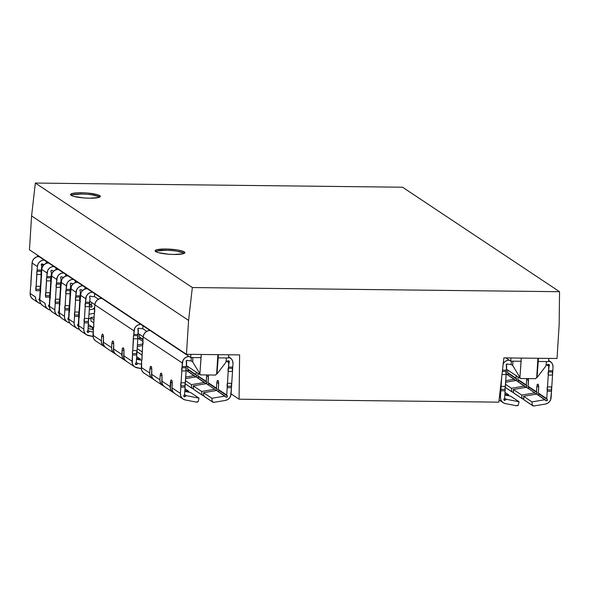 <?xml version="1.0" encoding="UTF-8"?>
<svg xmlns="http://www.w3.org/2000/svg" width="589" height="589" viewBox="0 0 589 589"><rect width="100%" height="100%" fill="white"/><g stroke="black" fill="none" stroke-linecap="round" stroke-linejoin="round"><path stroke-width="0.88" d="M184.372 253.292A14.924 2.577 3.6 0 0 165.811 250.303L165.892 249.007A14.924 2.577 -176.4 0 1 184.887 252.674A14.924 2.577 -176.4 0 1 174.101 254.47L183.024 253.785L184.799 252.939L184.313 251.901L181.655 250.84L177.215 249.92L165.892 249.007L156.968 249.692L155.194 250.546L155.68 251.577L158.338 252.637L168.314 254.205L174.101 254.47A14.924 2.577 -176.4 0 1 155.106 250.804A14.924 2.577 -176.4 0 1 165.892 249.007L165.811 250.303A14.924 2.577 3.6 0 0 155.54 251.481M99.828 197.035A14.924 2.577 3.6 0 0 81.267 194.039L81.348 192.743A14.924 2.577 -176.4 0 1 100.351 196.417A14.924 2.577 -176.4 0 1 89.565 198.213L98.481 197.529L100.255 196.674L99.777 195.644L97.111 194.584L87.143 193.015L81.348 192.743L76.18 192.89L72.425 193.435L70.658 194.282L71.136 195.32L73.802 196.373L83.771 197.941L89.565 198.213A14.924 2.577 -176.4 0 1 70.562 194.539A14.924 2.577 -176.4 0 1 81.348 192.743L81.267 194.039A14.924 2.577 3.6 0 0 71.004 195.217M49.336 306.744A0.891 0.839 -56.4 0 1 48.732 305.345L48.607 306.251L49.336 306.744A0.891 0.839 123.6 0 0 49.469 306.729A0.891 0.839 -56.4 0 1 49.336 306.744L48.607 306.251L49.336 306.744M51.081 271.743A0.891 0.839 -56.4 0 1 52.362 270.52L52.738 270.866L52.362 270.52A0.891 0.839 123.6 0 0 51.825 270.307L51.015 270.807L51.081 271.743M91.192 307.215A0.891 0.839 -56.4 0 1 90.61 306.965L89.351 305.779L90.61 306.965A0.891 0.839 -56.4 0 0 91.192 307.215L90.286 306.611L91.192 307.215A0.891 0.839 -56.4 0 0 91.972 305.831L89.491 303.718L91.972 305.831L91.98 306.744L91.192 307.215M70.4 284.597A0.891 0.839 -56.4 0 1 71.689 283.383L71.232 283.176L71.689 283.383A0.891 0.839 123.6 0 0 71.151 283.169L70.341 283.662L70.4 284.597M68.663 319.599A0.891 0.839 -56.4 0 1 68.059 318.2L68.67 317.412L67.868 318.649L68.663 319.599A0.891 0.839 123.6 0 0 68.795 319.591A0.891 0.839 -56.4 0 1 68.663 319.599M39.677 300.309A0.891 0.839 -56.4 0 1 39.073 298.91L38.94 299.823L39.677 300.309A0.891 0.839 123.6 0 0 39.809 300.302A0.891 0.839 -56.4 0 1 39.677 300.309L38.94 299.823L39.677 300.309M41.414 265.308A0.891 0.839 -56.4 0 1 42.703 264.093L42.246 263.887L42.703 264.093A0.891 0.839 123.6 0 0 42.165 263.879L41.355 264.373L41.414 265.308M60.741 278.17A0.891 0.839 -56.4 0 1 62.022 276.948L62.397 277.294L62.022 276.948A0.891 0.839 123.6 0 0 61.484 276.734L60.682 277.235L60.741 278.17M59.003 313.171A0.891 0.839 -56.4 0 1 58.392 311.772L59.246 311.169L58.208 312.214L59.003 313.171A0.891 0.839 123.6 0 0 59.136 313.164A0.891 0.839 -56.4 0 1 59.003 313.171M89.727 297.46A0.891 0.839 -56.4 0 1 91.008 296.238L91.383 296.584L91.008 296.238A0.891 0.839 123.6 0 0 90.47 296.024L89.668 296.525L89.727 297.46M87.982 332.461A0.891 0.839 -56.4 0 1 87.378 331.062L87.997 330.267L89.55 331.335L88.593 332.218A0.891 0.839 -56.4 0 1 87.982 332.461L87.253 331.975L87.982 332.461A0.891 0.839 123.6 0 0 88.593 332.218L87.238 331.32L88.593 332.218L89.55 331.335L87.975 330.289L87.194 331.504L87.982 332.461M80.067 291.032A0.891 0.839 -56.4 0 1 81.348 289.81L81.724 290.156L81.348 289.81A0.891 0.839 123.6 0 0 80.811 289.597L80.001 290.097L80.067 291.032M78.322 326.034A0.891 0.839 -56.4 0 1 77.719 324.635L78.33 323.84L77.527 325.076L78.322 326.034A0.891 0.839 123.6 0 0 78.455 326.019A0.891 0.839 -56.4 0 1 78.322 326.034M503.153 402.699A6.693 6.31 -56.4 0 0 505.34 403.59L516.391 405.74A2.231 2.106 -56.4 0 0 518.261 405.203L519.049 401.75L506.216 399.254L505.259 400.137L503.897 399.239L505.259 400.137A0.891 0.839 -56.4 0 1 504.044 398.981L504.655 398.186L505.119 390.794L500.841 390.743L500.444 397.06L500.687 399.313L501.681 401.3L503.293 402.788L505.34 403.59L516.391 405.74L518.261 405.203L519.049 401.75L506.216 399.254L504.317 400.306L503.845 399.497A0.891 0.839 -56.4 0 1 504.044 398.981L504.655 398.186L505.119 390.794A2.231 0.626 -89.4 0 0 505.082 389.395L500.805 389.344A2.231 0.626 90.6 0 1 500.841 390.743L505.119 390.794L505.134 390.08L505.082 389.395L500.805 389.344A2.231 0.626 90.6 0 1 501.121 386.362L505.399 386.406A2.231 0.626 -89.4 0 0 505.082 389.395L506.142 374.567L501.983 374.523L506.142 374.567L505.399 386.406L501.121 386.362L501.71 376.908L500.444 397.06L499.487 396.419L500.444 397.06A6.693 6.31 -56.4 0 0 503.153 402.699L499.082 399.983M506.385 365.379A0.891 0.839 -56.4 0 1 507.674 364.157L511.2 364.532L512.724 365.541L512.886 361.19L521.11 361.285L521.28 358.09L519.932 377.365L521.11 361.285L510.751 361.167L512.886 361.19L512.724 365.541L519.932 377.365L512.724 365.541L511.2 364.532L507.674 364.157A0.891 0.839 -56.4 0 0 507.136 363.943L506.223 364.93L506.695 365.791L506.142 374.567A2.231 0.626 -89.4 0 1 506.209 371.423A2.231 0.626 -89.4 0 0 506.415 370.186L502.483 370.142L506.415 370.186L506.385 365.379M528.112 388.409A0.891 0.839 123.6 0 0 528.635 387.061L537.035 392.657L536.527 391.847L536.851 386.642L538.699 386.664L536.851 386.642A3.122 0.876 90.6 0 1 537.75 384.094A3.122 0.876 90.6 0 1 537.904 384.146L538.022 384.227A3.122 0.876 90.6 0 1 538.685 387.864L538.368 393.077L546.769 398.665L548.528 370.665L552.806 370.709L553.027 367.205L551.51 391.317L547.233 391.265L551.51 391.317L551.113 397.634A6.693 6.31 -56.4 0 1 545.399 404.047L547.542 403.288L549.346 401.838L550.582 399.872L551.51 391.317A2.231 0.626 -89.4 0 0 551.473 389.918L547.188 389.874A2.231 0.626 90.6 0 1 547.505 386.885L551.783 386.929L552.534 375.097L548.249 375.046A2.231 0.626 90.6 0 1 548.322 371.895L552.6 371.946A2.231 0.626 -89.4 0 0 552.806 370.709L548.528 370.665L549.162 365.865A0.891 0.839 -56.4 0 0 549.397 365.305L548.484 364.422L546.084 364.93L548.035 364.613A0.891 0.839 -56.4 0 1 549.397 365.305L548.204 364.51L549.397 365.305A0.891 0.839 -56.4 0 1 549.162 365.865L547.696 364.885L549.162 365.865L548.801 366.262L546.813 364.937L548.801 366.262L548.528 370.665A2.231 0.626 90.6 0 1 548.322 371.895L552.6 371.946A2.231 0.626 -89.4 0 0 552.534 375.097L548.249 375.046L547.505 386.885L551.783 386.929A2.231 0.626 -89.4 0 0 551.473 389.918L547.188 389.874A2.231 0.626 90.6 0 1 547.233 391.265L546.769 398.665L538.368 393.077L547.277 399.467A0.891 0.839 -56.4 0 1 545.922 400.601L536.675 394.107L523.547 396.301L523.901 399.769A2.231 2.106 123.6 0 0 524.225 400.041L532.625 405.63A2.231 2.106 -56.4 0 1 532.301 405.357L523.901 399.769L532.301 405.357L531.948 401.897L523.547 396.301L531.948 401.897L545.075 399.695L545.922 400.601L547.071 400.645L547.402 400.086L546.769 398.665L547.277 399.467L538.876 393.879L538.67 395.057L538.074 395.263M183.113 399.077A6.693 6.31 -56.4 0 0 185.299 399.975L196.343 402.118A2.231 2.106 -56.4 0 0 198.213 401.58L199.001 398.127L186.168 395.639L185.211 396.522L183.856 395.617L185.211 396.522A0.891 0.839 -56.4 0 1 183.996 395.359L184.615 394.571L185.079 387.172L180.801 387.12L180.403 393.437L180.646 395.69L181.64 397.678L183.253 399.165L185.299 399.975L196.343 402.118L198.213 401.58L199.001 398.127L186.168 395.639L184.276 396.684L183.805 395.874A0.891 0.839 -56.4 0 1 183.996 395.359L184.615 394.571L185.079 387.172A2.231 0.626 -89.4 0 0 185.034 385.773L180.757 385.721A2.231 0.626 90.6 0 1 180.801 387.12L185.079 387.172L185.086 386.458L185.034 385.773L180.757 385.721A2.231 0.626 90.6 0 1 181.073 382.74L185.351 382.784A2.231 0.626 -89.4 0 0 185.034 385.773L186.095 370.952L181.817 370.901L181.073 382.74L185.351 382.784L186.095 370.952L181.817 370.901L182.318 363.008L143.186 336.967L141.942 356.698A2.231 0.626 90.6 0 1 141.875 359.85L141.669 361.079A2.231 0.626 90.6 0 1 141.875 359.85L142.685 344.859A2.231 0.626 90.6 0 0 143.002 341.87A2.231 0.626 90.6 0 1 142.965 340.479L143.186 336.967L182.318 363.008A6.693 6.31 -56.4 0 1 189.15 356.507L190.703 357.545L201.07 357.663L201.232 354.468L199.892 373.743L201.07 357.663L190.703 357.545L190.873 354.35L190.703 357.545L150.018 330.466L189.15 356.507L186.661 356.978L184.49 358.384L182.965 360.497L182.097 366.52A2.231 0.626 90.6 0 1 181.891 367.75L186.168 367.801L186.095 370.952A2.231 0.626 -89.4 0 1 186.168 367.801A2.231 0.626 -89.4 0 0 186.374 366.564L186.168 367.801L181.891 367.75A2.231 0.626 90.6 0 0 181.817 370.901L180.403 393.437L172.003 387.849L180.403 393.437A6.693 6.31 -56.4 0 0 183.113 399.077L174.712 393.489A6.693 6.31 123.6 0 1 172.003 387.849L172.246 390.102L173.232 392.09L174.852 393.577M186.345 361.756A0.891 0.839 -56.4 0 1 187.626 360.534L191.16 360.91L192.677 361.918L192.846 357.567L192.677 361.918L199.892 373.743L192.677 361.918L191.16 360.91L187.626 360.534A0.891 0.839 -56.4 0 0 187.088 360.328L186.183 361.307L186.647 362.169L186.374 366.564L182.097 366.52L186.374 366.564L186.345 361.756M208.072 384.786A0.891 0.839 123.6 0 0 208.594 383.439L216.995 389.034L216.48 388.232L216.811 383.019L218.652 383.041L216.811 383.019A3.122 0.876 90.6 0 1 217.702 380.472A3.122 0.876 90.6 0 1 217.864 380.523L217.982 380.604A3.122 0.876 90.6 0 1 218.644 384.242L218.32 389.454L226.721 395.042L228.488 367.043L232.765 367.094L232.986 363.582L231.47 387.695L227.185 387.643L231.47 387.695L231.072 394.012A6.693 6.31 -56.4 0 1 225.359 400.424L227.501 399.666L229.305 398.223L230.542 396.257L231.47 387.695A2.231 0.626 -89.4 0 0 231.425 386.296L227.148 386.251A2.231 0.626 90.6 0 1 227.464 383.262L231.742 383.314L232.486 371.475L228.208 371.423A2.231 0.626 90.6 0 1 228.282 368.272L232.559 368.324A2.231 0.626 -89.4 0 0 232.765 367.094L228.488 367.043L229.121 362.242A0.891 0.839 -56.4 0 0 229.357 361.683L228.444 360.799L226.036 361.315L227.987 360.991A0.891 0.839 -56.4 0 1 229.357 361.683L228.157 360.888L229.357 361.683A0.891 0.839 -56.4 0 1 229.121 362.242L227.648 361.263L229.121 362.242L228.76 362.647L226.772 361.322L228.76 362.647L228.488 367.043A2.231 0.626 90.6 0 1 228.282 368.272L232.559 368.324A2.231 0.626 -89.4 0 0 232.486 371.475L228.208 371.423L227.464 383.262L231.742 383.314A2.231 0.626 -89.4 0 0 231.425 386.296L227.148 386.251A2.231 0.626 90.6 0 1 227.185 387.643L226.721 395.042L218.32 389.454L227.236 395.852A0.891 0.839 -56.4 0 1 225.874 396.979L216.634 390.485L203.499 392.686L203.853 396.147A2.231 2.106 123.6 0 0 204.184 396.419L212.585 402.015A2.231 2.106 -56.4 0 1 212.254 401.742L203.853 396.147L212.254 401.742L211.9 398.274L203.499 392.686L211.9 398.274L225.035 396.073L225.874 396.979L227.03 397.023L227.354 396.463L226.721 395.042L227.236 395.852L218.836 390.257L218.629 391.435L218.033 391.641M136.906 364.37A0.891 0.839 -56.4 0 1 135.691 363.207L136.302 362.419L136.766 355.02L132.488 354.976L132.341 363.538L133.328 365.533L134.94 367.021L141.308 368.662L136.987 367.823A6.693 6.31 -56.4 0 1 134.807 366.932A6.693 6.31 -56.4 0 1 132.091 361.285L132.488 354.976L136.766 355.02A2.231 0.626 -89.4 0 0 136.729 353.621L132.451 353.577A2.231 0.626 90.6 0 1 132.488 354.976L132.451 353.577A2.231 0.626 90.6 0 1 132.768 350.588L137.046 350.639A2.231 0.626 -89.4 0 0 136.729 353.621L132.451 353.577L132.437 351.876L132.768 350.588L137.046 350.639L137.789 338.8L133.512 338.749L132.768 350.588L133.364 337.151L133.784 334.368L138.062 334.419L138.032 329.612A0.891 0.839 -56.4 0 1 139.321 328.39L142.855 328.758L146.713 331.327L142.855 328.758L139.321 328.39A0.891 0.839 -56.4 0 0 138.783 328.176L137.87 329.155L138.341 330.017L136.302 362.419L135.691 363.207A0.891 0.839 -56.4 0 0 135.492 363.722L136.449 364.598L136.906 364.37L135.544 363.465L136.906 364.37L137.863 363.487L136.287 362.441L137.863 363.487L136.906 364.37M44.219 260.058L150.018 330.466L147.53 330.937L145.358 332.343L143.834 334.456L143.186 336.967A6.693 6.31 123.6 0 1 150.018 330.466L140.837 324.355L138.349 324.833L136.177 326.232L134.653 328.353L133.784 334.368L134.005 330.863L94.873 304.822L93.636 324.546A2.231 0.626 90.6 0 1 93.563 327.698L93.356 328.934A2.231 0.626 90.6 0 1 93.563 327.698L94.38 312.715A2.231 0.626 90.6 0 0 94.696 309.726A2.231 0.626 90.6 0 1 94.652 308.327L94.873 304.822L134.005 330.863A6.693 6.31 -56.4 0 1 140.837 324.355L101.706 298.314L99.217 298.792L97.045 300.191L95.521 302.312L94.873 304.822A6.693 6.31 123.6 0 1 101.706 298.314L87.216 288.669L84.728 289.147L82.556 290.546L81.032 292.667L80.2 300.081A2.231 0.626 90.6 0 1 79.89 303.07L79.14 314.901A2.231 0.626 90.6 0 1 79.073 318.053L78.867 319.29A2.231 0.626 90.6 0 1 79.073 318.053L80.2 300.081A2.231 0.626 90.6 0 1 80.163 298.682L80.384 295.177L85.7 298.711L80.384 295.177A6.693 6.31 123.6 0 1 87.216 288.669L77.557 282.241L75.068 282.713L72.896 284.119L71.372 286.232L70.54 293.646A2.231 0.626 90.6 0 1 70.224 296.635L69.48 308.474A2.231 0.626 90.6 0 1 69.414 311.625L69.207 312.855A2.231 0.626 90.6 0 1 69.414 311.625L70.54 293.646A2.231 0.626 90.6 0 1 70.503 292.254L70.724 288.743L76.033 292.284L70.724 288.743A6.693 6.31 123.6 0 1 77.557 282.241L67.89 275.814L65.401 276.285L63.229 277.684L61.705 279.804L60.881 287.218A2.231 0.626 90.6 0 1 60.564 290.208L59.82 302.047A2.231 0.626 90.6 0 1 59.747 305.19L59.541 306.427A2.231 0.626 90.6 0 1 59.747 305.19L60.881 287.218A2.231 0.626 90.6 0 1 60.836 285.82L61.057 282.315L66.373 285.849L61.057 282.315A6.693 6.31 123.6 0 1 67.89 275.814L58.23 269.387L55.741 269.858L53.57 271.257L52.046 273.377L51.221 280.791A2.231 0.626 90.6 0 1 50.904 283.78L50.153 295.612A2.231 0.626 90.6 0 1 50.087 298.763L49.881 300A2.231 0.626 90.6 0 1 50.087 298.763L51.221 280.791A2.231 0.626 90.6 0 1 51.177 279.392L51.398 275.888L56.713 279.422L51.398 275.888A6.693 6.31 123.6 0 1 58.23 269.387L48.57 262.952A6.693 6.31 123.6 0 0 41.738 269.453L41.554 274.364A2.231 0.626 90.6 0 1 41.237 277.345L40.494 289.184A2.231 0.626 90.6 0 1 40.427 292.335L40.221 293.565A2.231 0.626 90.6 0 1 40.427 292.335L41.554 274.364A2.231 0.626 90.6 0 1 41.517 272.965L41.738 269.453L47.054 272.994L41.738 269.453L42.386 266.942L43.91 264.829L46.082 263.423L48.57 262.952L38.903 256.524L44.219 260.058A6.693 6.31 -56.4 0 0 37.387 266.559L32.071 263.025L31.894 267.929A2.231 0.626 90.6 0 1 31.578 270.918L30.834 282.757A2.231 0.626 90.6 0 1 30.761 285.901L30.554 287.137A2.231 0.626 90.6 0 1 30.761 285.901L31.894 267.929A2.231 0.626 90.6 0 1 31.858 266.53L32.071 263.025L37.387 266.559L38.035 264.049L39.559 261.936L41.731 260.529L44.219 260.058M37.343 255.486L38.903 256.524A6.693 6.31 123.6 0 0 32.071 263.025L32.719 260.515L34.25 258.394L36.415 256.995L38.903 256.524L37.343 255.486M503.22 363.7A6.693 6.31 -56.4 0 1 509.19 360.129L510.751 361.167L510.921 357.972L510.751 361.167L505.863 357.913L509.19 360.129L506.702 360.601L504.53 361.999L503.006 364.12M29.45 249.817L186.455 354.306L239.605 354.902L239.082 399.202L231.079 393.879L239.082 399.202L498.831 402.147L503.882 357.891L557.032 358.495L559.16 324.598L559.55 291.702L402.545 187.214L559.55 291.702L192.338 287.542L35.333 183.061L402.545 187.214L35.333 183.061L192.338 287.542L188.583 320.409L31.585 215.92L35.333 183.061L31.585 215.92L188.583 320.409L186.455 354.306L29.45 249.817L31.585 215.92L29.45 249.817M503.882 357.891L498.831 402.147L239.082 399.202L239.605 354.902L186.455 354.306L188.583 320.409L192.338 287.542L559.55 291.702L559.16 324.598L557.032 358.495L503.882 357.891M535.71 378.675L520.44 378.506L506.481 369.215L520.44 378.506L519.601 377.144L520.44 378.506L535.71 378.675L536.712 377.335L537.912 358.281L536.712 377.335L535.71 378.675M537.05 377.556L538.221 361.477L546.445 361.572L545.974 365.916L537.05 377.556L538.39 358.281L538.221 361.477L546.445 361.572L545.974 365.916L537.05 377.556M548.749 358.399L548.58 361.594L546.445 361.572L548.58 361.594L548.749 358.399M511.304 361.175L511.208 364.539L511.304 361.175M215.662 375.053L200.393 374.884L186.433 365.592L200.393 374.884L199.561 373.522L200.393 374.884L215.662 375.053L216.671 373.713L217.871 354.659L216.671 373.713L215.662 375.053M143.193 336.82L138.128 333.44L143.193 336.82M94.888 304.668L89.815 301.296L94.888 304.668M217.002 373.934L218.18 357.854L226.397 357.95L225.933 362.294L217.002 373.934L218.35 354.666L218.18 357.854L226.397 357.95L225.933 362.294L217.002 373.934M41.893 263.924L43.056 265.801L41.893 263.924M94.542 296.613L98.407 299.183L94.542 296.613L91.383 296.584L94.542 296.62L94.63 293.609L94.542 296.613M228.709 354.777L228.539 357.972L226.397 357.95L228.539 357.972L228.709 354.777M191.256 357.552L191.16 360.91L191.256 357.552M142.936 325.754L142.855 328.765L142.936 325.754M55.984 267.885L55.926 269.784L55.984 267.885M75.304 280.747L75.252 282.646L75.304 280.747M65.644 274.319L65.585 276.212L65.644 274.319M46.317 261.457L46.266 263.357L46.317 261.457M84.963 287.174L84.912 289.074L84.963 287.174M137.406 344.918L142.965 343.991L137.406 344.918M142.965 341.458L137.657 337.931L142.965 341.458M139.276 339.006A0.891 0.839 123.6 0 0 139.799 337.659L143.009 339.794L139.799 337.659L139.593 338.837L138.997 339.043M142.052 355.02L136.773 351.508L142.052 355.02M142.243 351.92L137.178 348.541L142.243 351.92M142.641 345.574L137.303 346.472L142.641 345.574M139.799 337.659L139.284 336.856L139.446 334.316L139.284 336.856L143.039 339.352L139.284 336.856L139.917 338.277L139.593 338.837M116.298 354.615L114.686 353.128L113.692 351.132L113.714 343.534L113.036 341.112L112.256 341.532L111.866 343.534L113.714 343.556L111.866 343.534L111.608 347.657L103.208 342.069L111.608 347.657L111.851 349.91L112.845 351.898L115.297 353.827A6.693 6.31 -56.4 0 1 114.318 353.297A6.693 6.31 -56.4 0 1 111.608 347.657L111.866 343.534A3.122 0.876 90.6 0 1 112.764 340.979A3.122 0.876 90.6 0 1 112.919 341.038L113.036 341.112A3.122 0.876 90.6 0 1 113.706 344.756L113.449 348.879A6.693 6.31 123.6 0 0 116.158 354.519L124.559 360.115A6.693 6.31 -56.4 0 1 121.849 354.475L113.449 348.879L121.849 354.475L122.107 350.352L123.955 350.367L122.107 350.352A3.122 0.876 90.6 0 1 123.005 347.797A3.122 0.876 90.6 0 1 123.16 347.849L123.278 347.93A3.122 0.876 90.6 0 1 123.948 351.567L123.69 355.697L132.091 361.285L123.69 355.697A6.693 6.31 123.6 0 0 126.399 361.337L134.807 366.932M126.539 361.425L124.927 359.938L123.94 357.95L123.955 350.352L123.278 347.93L122.821 347.863L122.247 349.218L122.1 356.728L123.086 358.716L125.538 360.637A6.693 6.31 -56.4 0 1 124.559 360.115M140.263 359.997L140.454 359.165L136.663 356.647L140.454 359.165L136.552 358.406L140.454 359.165L140.263 359.997M106.057 347.797L104.444 346.31L103.45 344.322L103.473 336.724L102.795 334.302L102.015 334.714L101.625 336.717L103.473 336.739L101.625 336.717L101.367 340.84L92.959 335.244L101.367 340.84L101.61 343.092L102.604 345.088L105.056 347.009A6.693 6.31 -56.4 0 1 104.076 346.479A6.693 6.31 -56.4 0 1 101.367 340.84L101.625 336.717A3.122 0.876 90.6 0 1 102.523 334.169A3.122 0.876 90.6 0 1 102.677 334.221L102.795 334.302A3.122 0.876 90.6 0 1 103.465 337.939L103.208 342.069A6.693 6.31 123.6 0 0 105.917 347.709L114.318 353.297M95.816 340.979L94.196 339.492L93.209 337.497L93.356 328.934L92.959 335.244A6.693 6.31 123.6 0 0 95.676 340.891L104.076 346.479M141.47 364.186L137.863 363.487L141.47 364.186M137.046 350.639L136.847 351.169M137.789 338.8L133.512 338.749A2.231 0.626 90.6 0 1 133.578 335.605L137.855 335.649A2.231 0.626 -89.4 0 0 137.789 338.8M138.062 334.419L133.784 334.368A2.231 0.626 90.6 0 1 133.578 335.605L137.855 335.649A2.231 0.626 -89.4 0 0 138.062 334.419M136.501 359.261L141.765 360.284L136.501 359.261M204.677 396.662L203.853 396.147L203.499 392.686L216.634 390.485L225.035 396.073L211.9 398.274L212.254 401.742L214.057 402.316L225.359 400.424L214.057 402.316A2.231 2.106 -56.4 0 1 212.585 402.015M218.313 391.604A0.891 0.839 123.6 0 0 218.836 390.257L218.629 391.435M185.712 377.07L194.311 375.627L185.969 370.076L195.15 376.533L196.306 376.577L196.512 375.399A0.891 0.839 -56.4 0 1 195.15 376.533L194.311 375.627L185.712 377.07M187.582 371.151A0.891 0.839 123.6 0 0 188.105 369.811L196.512 375.399L187.589 369.001L196.512 375.399L195.997 374.597L196.159 372.064L195.997 374.597L187.589 369.001L188.222 370.422L187.302 371.188M191.771 388.107L185.079 383.653L191.771 388.107L191.418 384.646L185.483 380.693L191.418 384.646L204.552 382.445L196.152 376.857L185.616 378.617L196.152 376.857L205.392 383.351L206.548 383.395L206.754 382.217A0.891 0.839 -56.4 0 1 205.392 383.351L204.552 382.445L191.418 384.646L191.771 388.107A2.231 2.106 -56.4 0 0 193.545 388.688L191.771 388.107M197.83 377.976A0.891 0.839 123.6 0 0 198.353 376.629L206.754 382.217L197.838 375.826L206.754 382.217L206.238 381.414L206.57 376.209L208.41 376.231L206.57 376.209A3.122 0.876 90.6 0 1 206.732 374.95L206.238 381.414L197.838 375.826L198.471 377.24L197.551 378.013M203.816 395.506L202.012 394.924L201.659 391.457L214.794 389.263L206.393 383.667L193.258 385.869L201.659 391.457L214.794 389.263L206.393 383.667L193.258 385.869L193.612 389.329A2.231 2.106 123.6 0 0 193.943 389.609L202.344 395.197A2.231 2.106 -56.4 0 1 202.012 394.924L193.612 389.329L202.012 394.924L201.659 391.457L193.258 385.869L193.612 389.329L194.436 389.844M203.787 395.506A2.231 2.106 -56.4 0 1 202.344 395.197M214.794 389.263L216.192 390.419L217.113 389.653L216.995 389.034A0.891 0.839 -56.4 0 1 215.633 390.161L214.794 389.263M208.594 383.439L208.079 382.636L208.263 374.972A3.122 0.876 90.6 0 1 208.403 377.431L208.079 382.636L216.48 388.232L208.079 382.636L208.594 383.439L216.995 389.034L216.48 388.232L216.811 383.019L217.194 381.017L217.982 380.604L218.652 383.027L218.32 389.454L218.836 390.257M187.751 366.468L187.589 369.001L187.751 366.468M188.105 369.811L187.898 370.982M198.353 376.629L198.147 377.799M198 373.286L197.838 375.826L198 373.286M208.388 384.617L208.712 384.057L207.792 384.823M232.986 363.582L232.655 361.064L231.396 358.915L228.584 357.162A6.693 6.31 -56.4 0 1 230.27 357.943A6.693 6.31 -56.4 0 1 232.986 363.582M164.611 386.759L162.991 385.272L162.004 383.284L162.019 375.686L161.349 373.264L160.569 373.676L160.179 375.679L162.019 375.701L160.179 375.679L159.921 379.802L151.52 374.214L159.921 379.802L160.164 382.062L161.15 384.05L163.609 385.972A6.693 6.31 -56.4 0 1 162.63 385.449A6.693 6.31 -56.4 0 1 159.921 379.802L160.179 375.679A3.122 0.876 90.6 0 1 161.069 373.131A3.122 0.876 90.6 0 1 161.231 373.183L161.349 373.264A3.122 0.876 90.6 0 1 162.012 376.901L161.761 381.031A6.693 6.31 123.6 0 0 164.471 386.671L172.871 392.259A6.693 6.31 -56.4 0 1 170.162 386.62L161.761 381.031L170.162 386.62L170.42 382.497L172.26 382.519L170.42 382.497A3.122 0.876 90.6 0 1 171.311 379.949A3.122 0.876 90.6 0 1 171.473 380.001L171.59 380.082A3.122 0.876 90.6 0 1 172.253 383.719L172.003 387.849L172.143 381.385L171.473 380.001L170.81 380.494L170.405 388.873L171.392 390.868L173.851 392.789M173.843 392.789A6.693 6.31 -56.4 0 1 172.871 392.259M188.568 392.141L188.76 391.31L184.975 388.792L188.76 391.31L184.865 390.559L188.76 391.31L188.568 392.141M154.37 379.949L152.75 378.462L151.763 376.467L151.778 368.869L151.108 366.446L150.328 366.866L149.937 368.869L151.778 368.891L149.937 368.869L149.68 372.992L141.272 367.396L149.68 372.992L149.923 375.245L150.909 377.232L153.368 379.161A6.693 6.31 -56.4 0 1 152.389 378.631A6.693 6.31 -56.4 0 1 149.68 372.992L149.937 368.869A3.122 0.876 90.6 0 1 150.828 366.314A3.122 0.876 90.6 0 1 150.99 366.373L151.108 366.446A3.122 0.876 90.6 0 1 151.771 370.091L151.52 374.214A6.693 6.31 123.6 0 0 154.23 379.853L162.63 385.449M144.121 373.124L142.509 371.637L141.515 369.649L141.669 361.079L141.272 367.396A6.693 6.31 123.6 0 0 143.981 373.036L152.389 378.631M199.001 398.127L190.6 392.539L199.001 398.127M186.168 395.639L184.593 394.586L186.168 395.639M184.813 391.413L190.6 392.539L184.813 391.413M524.718 400.277L523.901 399.769L523.547 396.301L536.675 394.107L545.075 399.695L531.948 401.897L532.301 405.357L534.098 405.939L545.399 404.047L534.098 405.939A2.231 2.106 -56.4 0 1 532.625 405.63M538.353 395.226A0.891 0.839 123.6 0 0 538.876 393.879L538.368 393.077L538.699 386.649L537.904 384.146L536.991 385.515L536.527 391.847L528.127 386.259L537.035 392.657A0.891 0.839 -56.4 0 1 535.681 393.783L536.829 393.827L537.153 393.268L536.527 391.847L528.127 386.259L528.753 387.68L527.832 388.445M505.76 380.693L514.352 379.25L506.01 373.698L515.198 380.155L516.347 380.199L516.553 379.021A0.891 0.839 -56.4 0 1 515.198 380.155L514.352 379.25L505.76 380.693M507.63 374.773A0.891 0.839 123.6 0 0 508.152 373.426L516.553 379.021L507.637 372.623L516.553 379.021L516.045 378.219L516.2 375.686L516.045 378.219L507.637 372.623L508.27 374.044L507.343 374.81M511.819 391.729L505.126 387.275L511.819 391.729L511.466 388.261L505.531 384.315L511.466 388.261L524.593 386.067L516.192 380.472L505.656 382.239L516.192 380.472L525.44 386.966L526.588 387.01L526.794 385.839A0.891 0.839 -56.4 0 1 525.44 386.966L524.593 386.067L511.466 388.261L511.819 391.729A2.231 2.106 -56.4 0 0 513.593 392.311L511.819 391.729M517.871 381.591A0.891 0.839 123.6 0 0 518.394 380.244L526.794 385.839L517.886 379.441L526.794 385.839L526.286 385.037L526.61 379.831L528.458 379.846L526.61 379.831A3.122 0.876 90.6 0 1 526.772 378.572L526.286 385.037L517.886 379.441L518.511 380.862L517.591 381.628M522.384 398.819A2.231 2.106 -56.4 0 0 523.835 399.128L522.06 398.547L521.707 395.079L534.834 392.878L526.433 387.29L513.306 389.491L521.707 395.079L534.834 392.878L526.433 387.29L513.306 389.491L513.66 392.951A2.231 2.106 123.6 0 0 513.983 393.224L522.384 398.819A2.231 2.106 -56.4 0 1 522.06 398.547L513.66 392.951L522.06 398.547L521.707 395.079L513.306 389.491L513.66 392.951L514.477 393.467M534.834 392.878L535.681 393.783L534.834 392.878M507.792 370.091L507.637 372.623L507.792 370.091M518.04 376.908L517.886 379.441L518.04 376.908M528.311 378.594A3.122 0.876 90.6 0 1 528.443 381.046L528.127 386.259L528.311 378.594M553.027 367.205L552.696 364.679L551.437 362.537L548.624 360.785A6.693 6.31 -56.4 0 1 550.317 361.565A6.693 6.31 -56.4 0 1 553.027 367.205M508.616 395.764L508.808 394.932L505.016 392.414L508.808 394.932L504.906 394.174L508.808 394.932L508.616 395.764M502.343 371.379L506.209 371.423L502.343 371.379M519.049 401.75L510.648 396.161L519.049 401.75M506.216 399.254L504.64 398.208L506.216 399.254M504.854 395.035L510.648 396.161L504.854 395.035M76.835 328.353A6.693 6.31 -56.4 0 0 79.014 329.244L76.975 328.441L75.355 326.954L74.369 324.959L74.118 322.706L74.516 316.396L78.801 316.44A2.231 0.626 -89.4 0 0 78.757 315.041L74.479 314.997A2.231 0.626 90.6 0 1 74.796 312.008L75.539 300.176A2.231 0.626 90.6 0 1 75.613 297.025L79.89 297.07A2.231 0.626 -89.4 0 0 79.817 300.221L75.539 300.176L79.817 300.221L79.073 312.06L74.796 312.008L79.073 312.06A2.231 0.626 -89.4 0 0 78.757 315.041L74.479 314.997A2.231 0.626 90.6 0 1 74.516 316.396L78.801 316.44L78.33 323.84L80.097 295.84L80.369 291.437L80.097 295.84L75.812 295.788A2.231 0.626 90.6 0 1 75.613 297.025L79.89 297.07A2.231 0.626 -89.4 0 0 80.097 295.84L75.812 295.788L76.68 289.773L78.204 287.653L80.376 286.254L82.865 285.775A6.693 6.31 -56.4 0 0 76.033 292.284L74.118 322.706L68.81 319.172A6.693 6.31 123.6 0 0 71.519 324.811L76.835 328.353A6.693 6.31 -56.4 0 1 74.118 322.706L68.81 319.172L69.053 321.425L70.039 323.413L71.659 324.9M92.723 327.403L88.357 324.495L92.723 327.403L88.232 326.527L92.723 327.403L92.274 329.361L92.723 327.403M78.477 325.489L77.579 324.885L78.477 325.489M69.207 312.855L68.81 319.172L69.207 312.855M82.99 290.171L81.724 290.156L82.99 290.171M88.1 328.552L93.32 329.568L88.1 328.552M93.165 332.041L89.55 331.335L93.165 332.041M81.319 331.335L79.706 329.847L78.712 327.852L78.867 319.29L78.47 325.599L83.785 329.141L84.028 331.393L85.022 333.381L86.635 334.869L93.003 336.51L88.681 335.671A6.693 6.31 -56.4 0 1 86.495 334.78A6.693 6.31 -56.4 0 1 83.785 329.141L78.47 325.599A6.693 6.31 123.6 0 0 81.179 331.246L86.495 334.78M88.416 321.476L84.139 321.425A2.231 0.626 90.6 0 1 84.183 322.824L88.46 322.875A2.231 0.626 -89.4 0 0 88.416 321.476L84.139 321.425A2.231 0.626 90.6 0 1 84.455 318.443L88.733 318.487A2.231 0.626 -89.4 0 0 88.416 321.476L88.733 318.487L84.455 318.443L85.199 306.604L89.476 306.648L88.733 318.487L89.476 306.648L85.199 306.604A2.231 0.626 90.6 0 1 85.272 303.453L89.55 303.504A2.231 0.626 -89.4 0 0 89.476 306.648L89.55 303.504A2.231 0.626 -89.4 0 0 89.756 302.267L85.479 302.216A2.231 0.626 90.6 0 1 85.272 303.453L89.55 303.504L90.029 297.872L89.756 302.267L85.479 302.216L86.347 296.201L87.871 294.08L90.043 292.681L92.532 292.21A6.693 6.31 -56.4 0 0 85.7 298.711L84.183 322.824L88.46 322.875L87.997 330.267L88.416 321.476M83.785 329.141L84.183 322.824L83.785 329.141M88.534 319.017L88.733 318.487M57.508 315.49A6.693 6.31 -56.4 0 0 59.695 316.381L57.648 315.579L56.036 314.092L55.042 312.104L54.799 309.851L55.197 303.534L59.474 303.585A2.231 0.626 -89.4 0 0 59.437 302.186L55.152 302.135A2.231 0.626 90.6 0 1 55.469 299.153L56.213 287.314A2.231 0.626 90.6 0 1 56.286 284.163L60.564 284.215A2.231 0.626 -89.4 0 0 60.498 287.358L56.213 287.314L60.498 287.358L59.747 299.197L55.469 299.153L59.747 299.197A2.231 0.626 -89.4 0 0 59.437 302.186L55.152 302.135A2.231 0.626 90.6 0 1 55.197 303.534L59.474 303.585L59.01 310.985L61.05 278.582L60.77 282.978L56.492 282.926A2.231 0.626 90.6 0 1 56.286 284.163L60.564 284.215A2.231 0.626 -89.4 0 0 60.77 282.978L56.492 282.926L57.361 276.911L58.885 274.791L61.057 273.392L63.546 272.921A6.693 6.31 -56.4 0 0 56.713 279.422L54.799 309.851L49.483 306.309A6.693 6.31 123.6 0 0 52.193 311.956L57.508 315.49A6.693 6.31 -56.4 0 1 54.799 309.851L49.483 306.309L49.726 308.562L50.72 310.558L52.333 312.045M59.15 312.626L58.252 312.03L59.15 312.626M49.881 300L49.483 306.309L49.881 300M63.664 277.309L62.397 277.294L63.664 277.309M94.115 308.953L89.285 309.762L94.115 308.953L94.66 309.313L94.115 308.953M94.343 313.341L89.005 314.231L94.343 313.341M88.637 318.701L90.728 318.347L88.637 318.701M79.751 297.695L80.207 298.005L79.751 297.695M79.684 299.352L80.163 299.691L79.684 299.352M79.721 299.691L80.104 299.632L79.721 299.691M80.237 297.555L79.824 297.29L80.237 297.555M44.344 264.446L43.071 264.432L44.344 264.446M35.87 290.671L40.148 290.723L39.684 298.122L39.073 298.91L39.684 298.122L40.148 290.723A2.231 0.626 -89.4 0 0 40.111 289.324L35.833 289.28A2.231 0.626 90.6 0 1 35.87 290.671L40.148 290.723L40.162 290.009L40.111 289.324L35.833 289.28A2.231 0.626 90.6 0 1 36.15 286.291L40.427 286.335A2.231 0.626 -89.4 0 0 40.111 289.324L40.427 286.335L36.15 286.291L36.893 274.452L41.171 274.503L40.427 286.335L41.171 274.503L36.893 274.452A2.231 0.626 90.6 0 1 36.96 271.301L41.245 271.352A2.231 0.626 -89.4 0 0 41.171 274.503L41.723 265.72L41.444 270.115L37.166 270.071L37.387 266.559L37.166 270.071A2.231 0.626 90.6 0 1 36.96 271.301L37.166 270.071L41.444 270.115A2.231 0.626 -89.4 0 1 41.245 271.352L36.96 271.301L35.87 290.671M38.189 302.628A6.693 6.31 -56.4 0 1 35.473 296.989L30.157 293.455L30.554 287.137L30.157 293.455A6.693 6.31 123.6 0 0 32.874 299.094L38.189 302.628A6.693 6.31 -56.4 0 0 40.369 303.526L38.322 302.724L36.709 301.237L35.723 299.241L35.473 296.989L30.157 293.455L30.407 295.707L31.394 297.695L33.013 299.183M39.831 299.764L38.933 299.168L39.831 299.764M67.912 318.458L68.817 319.054L67.912 318.458M62 318.472L60.38 316.985L59.393 314.997L59.541 306.427L59.143 312.744L64.459 316.278L64.702 318.531L65.696 320.519L67.308 322.006L69.355 322.816A6.693 6.31 -56.4 0 1 67.168 321.918A6.693 6.31 -56.4 0 1 64.459 316.278L59.143 312.744A6.693 6.31 123.6 0 0 61.86 318.384L67.168 321.918M69.097 308.614L64.819 308.57A2.231 0.626 90.6 0 1 64.856 309.961L69.134 310.013A2.231 0.626 -89.4 0 0 69.097 308.614L64.819 308.57A2.231 0.626 90.6 0 1 65.136 305.581L69.414 305.625A2.231 0.626 -89.4 0 0 69.097 308.614L69.414 305.625L65.136 305.581L65.88 293.742L70.157 293.793L69.414 305.625L70.157 293.793L65.88 293.742A2.231 0.626 90.6 0 1 65.946 290.591L70.224 290.642A2.231 0.626 -89.4 0 0 70.157 293.793L70.224 290.642A2.231 0.626 -89.4 0 0 70.43 289.405L66.152 289.361A2.231 0.626 90.6 0 1 65.946 290.591L70.224 290.642L70.709 285.01L70.43 289.405L66.152 289.361L67.021 283.338L68.545 281.225L70.717 279.819L73.205 279.348A6.693 6.31 -56.4 0 0 66.373 285.849L64.856 309.961L69.134 310.013L68.67 317.412L69.097 308.614M64.459 316.278L64.856 309.961L64.459 316.278M69.215 306.155L69.414 305.625M73.323 283.736L72.057 283.721L73.323 283.736M93.739 322.919L91.332 321.314A2.231 2.106 123.6 0 1 91 321.042L93.739 322.868L91 321.042L90.647 317.581L93.938 319.768L90.647 317.581L94.107 317L90.647 317.581L91 321.042L91.648 321.491M89.381 306.125L89.764 306.059L89.381 306.125M89.41 304.123L91.972 305.831L89.41 304.123M94.719 307.296A6.693 6.31 -56.4 0 1 93.025 309.137L94.719 307.296M91.619 302.488L91.457 305.028L91.619 302.488M54.004 270.881L52.738 270.866L54.004 270.881M45.537 297.106L49.815 297.151L49.343 304.55L48.732 305.345L49.343 304.55L49.815 297.151A2.231 0.626 -89.4 0 0 49.77 295.759L45.493 295.707A2.231 0.626 90.6 0 1 45.537 297.106L49.815 297.151L49.822 296.436L49.77 295.759L45.493 295.707A2.231 0.626 90.6 0 1 45.809 292.718L50.087 292.77A2.231 0.626 -89.4 0 0 49.77 295.759L50.087 292.77L45.809 292.718L46.553 280.887L50.831 280.931L50.087 292.77L50.831 280.931L46.553 280.887A2.231 0.626 90.6 0 1 46.627 277.736L50.904 277.78A2.231 0.626 -89.4 0 0 50.831 280.931L51.383 272.147L51.11 276.55L46.833 276.499L47.054 272.994A6.693 6.31 -56.4 0 1 53.879 266.493L51.398 266.964L49.226 268.363L47.694 270.484L46.833 276.499A2.231 0.626 90.6 0 1 46.627 277.736L46.833 276.499L51.11 276.55A2.231 0.626 -89.4 0 1 50.904 277.78L46.627 277.736L45.537 297.106M47.849 309.063A6.693 6.31 -56.4 0 1 45.139 303.416L39.824 299.882L40.221 293.565L39.824 299.882A6.693 6.31 123.6 0 0 42.533 305.522L47.849 309.063A6.693 6.31 -56.4 0 0 50.036 309.954L47.989 309.151L46.369 307.664L45.382 305.669L45.139 303.416L39.824 299.882L40.067 302.135L41.061 304.123L42.673 305.61M49.888 293.3L50.087 292.77M49.491 306.199L48.592 305.595L49.491 306.199M99.696 196.932L92.598 194.959M81.267 194.039L72.344 194.723M184.232 253.196L177.134 251.216M165.811 250.303L156.888 250.988M136.766 351.552L142.045 355.071M185.071 383.704L192.058 388.35M228.598 356.831L230.181 357.884M505.119 387.326L512.099 391.972M548.646 360.453L550.222 361.499"/></g></svg>
